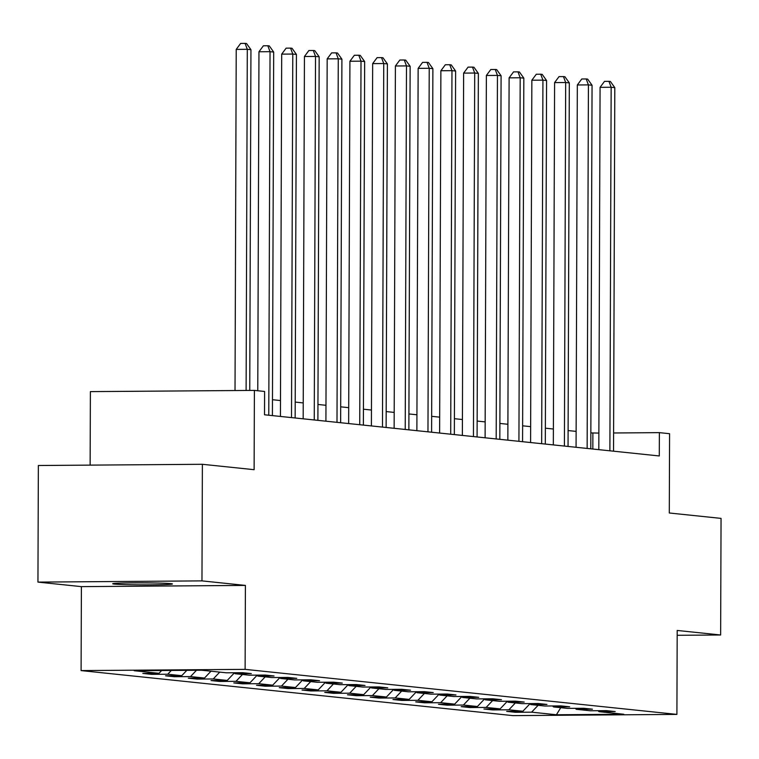 <?xml version="1.0" encoding="UTF-8"?>
<svg xmlns="http://www.w3.org/2000/svg" width="759" height="759" viewBox="0 0 759 759"><rect width="100%" height="100%" fill="white"/><g stroke="black" fill="none" stroke-linecap="round" stroke-linejoin="round"><path stroke-width="1.14" d="M170.927 583.643A29.867 0.987 -179.8 0 0 137.834 582.855A29.867 0.987 -179.8 0 0 112.693 583.747A29.867 0.987 -179.8 0 0 114.182 584.06A29.867 0.987 -179.8 0 0 147.274 584.847A29.867 0.987 -179.8 0 0 172.416 583.956A29.867 0.987 -179.8 0 0 170.927 583.643M81.099 670.586L512.894 715.623L676.905 714.399L245.119 669.362L81.099 670.586L81.393 586.631L245.404 585.417L201.97 580.882L37.95 582.106L81.393 586.631M37.95 582.106L38.358 465.504L202.378 464.29L254.123 469.688L254.398 390.401L90.387 391.616L90.131 465.125M677.18 635.302L720.642 634.989L721.05 518.388L669.296 512.989L669.58 433.702L659.372 432.639L613.595 432.981M201.97 580.882L202.378 464.29M598.073 710.709L598.993 711.676L615.179 711.553L606.432 710.642L590.246 710.766L576.252 709.304L592.437 709.181L583.69 708.27L567.514 708.394L553.51 706.933L569.696 706.809L560.948 705.898L544.772 706.022L530.769 704.561L546.954 704.437L538.207 703.527L522.031 703.65L508.027 702.189L524.213 702.066L515.465 701.155L499.289 701.278L485.295 699.817L501.471 699.694L492.724 698.783L476.548 698.906L462.554 697.445L478.73 697.322L469.982 696.411L453.806 696.534L439.812 695.073L455.988 694.95L447.241 694.039L431.065 694.162L417.071 692.701L433.247 692.578L424.499 691.667L408.323 691.791L394.329 690.329L410.505 690.206L401.758 689.295L385.581 689.419L371.587 687.958L387.764 687.834L379.016 686.923L362.84 687.047L348.846 685.586L365.022 685.462L356.275 684.552L340.098 684.675L326.104 683.214L342.281 683.091L333.533 682.18L317.357 682.294L303.363 680.842L319.539 680.719L310.792 679.808L294.615 679.922L280.621 678.47L296.797 678.347L288.05 677.436L271.874 677.55L257.88 676.098L274.056 675.975L265.308 675.064L249.132 675.178L235.138 673.726L251.314 673.603L242.567 672.692L226.391 672.806L201.609 670.225L134.229 670.728L159.01 673.309L142.834 673.432L151.572 674.343L151.582 673.366M598.993 711.676L623.775 714.257L556.404 714.76L531.613 712.17L515.437 712.293L515.437 711.316M151.572 674.343L167.758 674.22L181.752 675.681L165.576 675.804L174.314 676.715L190.5 676.592L204.494 678.053L188.308 678.176L197.055 679.087L213.241 678.963L227.235 680.425L211.049 680.548L219.797 681.459L235.983 681.335L249.977 682.796L233.791 682.92L242.538 683.831L258.724 683.707L272.718 685.168L256.533 685.292L265.28 686.202L281.466 686.079L295.46 687.54L279.274 687.663L288.022 688.574L304.207 688.451L318.201 689.912L302.016 690.035L310.763 690.946L326.949 690.823L340.943 692.284L324.757 692.407L333.505 693.318L349.69 693.195L363.684 694.656L347.499 694.779L356.246 695.69L372.432 695.567L386.426 697.028L370.24 697.151L378.988 698.062L395.173 697.938L409.167 699.4L392.982 699.523L401.729 700.434L417.915 700.31L431.909 701.771L415.723 701.895L424.471 702.806L440.656 702.682L454.65 704.143L438.465 704.267L447.212 705.177L463.398 705.054L477.392 706.515L461.206 706.638L469.954 707.549L486.13 707.426L500.134 708.887L483.948 709.01L492.695 709.921L508.872 709.798L522.875 711.259L506.689 711.382L515.437 712.293M254.398 390.401L264.606 391.464L264.521 414.784L659.286 455.96L659.372 432.639M575.331 708.337L576.252 709.304M522.875 711.259L529.991 703.745M508.872 709.798L515.361 702.948M552.59 705.955L553.51 706.933M500.134 708.887L507.249 701.373M486.13 707.426L492.629 700.576M529.848 703.584L530.769 704.561M477.392 706.515L484.508 699.001M463.398 705.054L469.887 698.204M507.107 701.212L508.027 702.189M454.65 704.143L461.766 696.629M440.656 702.682L447.146 695.832M484.365 698.84L485.295 699.817M431.909 701.771L439.025 694.257M417.915 700.31L424.404 693.46M461.624 696.468L462.554 697.445M409.167 699.4L416.293 691.885M395.173 697.938L401.663 691.088M438.882 694.096L439.812 695.073M386.426 697.028L393.551 689.514M372.432 695.567L378.921 688.717M416.141 691.724L417.071 692.701M363.684 694.656L370.809 687.142M349.69 693.195L356.18 686.345M393.399 689.352L394.329 690.329M340.943 692.284L348.068 684.77M326.949 690.823L333.438 683.973M370.658 686.98L371.587 687.958M318.201 689.912L325.326 682.398M304.207 688.451L310.697 681.601M347.916 684.609L348.846 685.586M295.46 687.54L302.585 680.026M281.466 686.079L287.955 679.229M325.175 682.237L326.104 683.214M272.718 685.168L279.843 677.654M258.724 683.707L265.214 676.857M302.433 679.865L303.363 680.842M249.977 682.796L257.102 675.282M235.983 681.335L242.472 674.485M279.692 677.493L280.621 678.47M227.235 680.425L234.36 672.91M213.241 678.963L219.73 672.113M256.95 675.121L257.88 676.098M204.494 678.053L210.983 671.203M190.5 676.592L196.496 670.263M234.208 672.749L235.138 673.726M181.752 675.681L186.818 670.339M167.758 674.22L171.325 670.453M159.01 673.309L161.648 670.52M245.404 585.417L245.119 669.362M720.642 634.989L677.199 630.454L676.905 714.399M598.87 433.085L590.844 432.924M576.128 431.387L568.102 430.552M553.387 429.015L545.37 428.18M530.645 426.643L522.628 425.808M507.904 424.272L499.887 423.437M485.162 421.9L477.145 421.065M462.421 419.528L454.404 418.693M439.679 417.156L431.662 416.321M416.938 414.784L408.921 413.949M394.196 412.412L386.179 411.577M371.455 410.04L363.438 409.205M348.713 407.668L340.696 406.833M325.972 405.297L317.955 404.462M303.23 402.925L295.213 402.09M280.488 400.553L272.472 399.718M556.404 714.76L560.759 707.682M531.613 712.17L538.103 705.32M592.826 449.024L592.874 433.133M174.314 676.715L174.323 675.738M197.055 679.087L197.065 678.11M219.797 681.459L219.806 680.481M242.538 683.831L242.548 682.853M265.28 686.202L265.289 685.225M288.022 688.574L288.031 687.597M310.763 690.946L310.773 689.969M333.505 693.318L333.514 692.341M356.246 695.69L356.256 694.713M378.988 698.062L378.997 697.085M401.729 700.434L401.739 699.456M424.471 702.806L424.48 701.828M447.212 705.177L447.212 704.2M469.954 707.549L469.954 706.572M492.695 709.921L492.695 708.944M246.106 390.458L247.301 49.307L250.944 49.686L249.749 390.439M235.024 390.543L236.22 49.392L247.301 49.307L245.091 43.377L246.542 43.529L250.944 49.686M236.22 49.392L240.65 43.415L245.091 43.377M268.771 415.23L270.043 51.678L273.686 52.058L272.415 415.609M257.775 390.752L258.961 51.764L270.043 51.678L267.832 45.749L269.284 45.901L273.686 52.058M258.961 51.764L263.392 45.787L267.832 45.749M291.513 417.602L292.784 54.05L296.427 54.43L295.156 417.981M280.432 416.444L281.693 54.136L292.784 54.05L290.574 48.121L292.025 48.272L296.427 54.43M281.693 54.136L286.134 48.159L290.574 48.121M314.254 419.974L315.526 56.422L319.169 56.802L317.898 420.353M303.173 418.816L304.435 56.508L315.526 56.422L313.315 50.492L314.767 50.644L319.169 56.802M304.435 56.508L308.875 50.53L313.315 50.492M336.996 422.346L338.267 58.794L341.911 59.174L340.639 422.725M325.915 421.188L327.176 58.879L338.267 58.794L336.057 52.864L337.508 53.026L341.911 59.174M327.176 58.879L331.617 52.902L336.057 52.864M359.738 424.717L361.009 61.166L364.652 61.545L363.381 425.097M348.656 423.56L349.918 61.251L361.009 61.166L358.798 55.236L360.25 55.398L364.652 61.545M349.918 61.251L354.358 55.274L358.798 55.236M382.479 427.089L383.741 63.538L387.394 63.917L386.122 427.469M371.398 425.932L372.66 63.623L383.741 63.538L381.54 57.618L382.991 57.769L387.394 63.917M372.66 63.623L377.1 57.646L381.54 57.618M405.221 429.461L406.482 65.91L410.135 66.289L408.864 429.841M394.139 428.304L395.401 65.995L406.482 65.91L404.272 59.989L405.733 60.141L410.135 66.289M395.401 65.995L399.841 60.018L404.272 59.989M427.962 431.833L429.224 68.282L432.877 68.661L431.605 432.213M416.881 430.676L418.143 68.367L429.224 68.282L427.013 62.361L428.474 62.513L432.877 68.661M418.143 68.367L422.583 62.39L427.013 62.361M450.704 434.205L451.966 70.653L455.618 71.033L454.347 434.584M439.622 433.047L440.884 70.739L451.966 70.653L449.755 64.733L451.216 64.885L455.618 71.033M440.884 70.739L445.324 64.762L449.755 64.733M473.445 436.577L474.707 73.025L478.36 73.405L477.088 436.956M462.364 435.419L463.626 73.111L474.707 73.025L472.496 67.105L473.958 67.257L478.36 73.405M463.626 73.111L468.066 67.134L472.496 67.105M496.187 438.949L497.449 75.397L501.092 75.777L499.83 439.328M485.105 437.791L486.367 75.483L497.449 75.397L495.238 69.477L496.699 69.629L501.092 75.777M486.367 75.483L490.807 69.505L495.238 69.477M518.928 441.321L520.19 77.769L523.833 78.149L522.571 441.7M507.847 440.163L509.109 77.854L520.19 77.769L517.98 71.849L519.441 72.001L523.833 78.149M509.109 77.854L513.549 71.877L517.98 71.849M541.67 443.692L542.932 80.141L546.575 80.52L545.313 444.072M530.588 442.535L531.85 80.226L542.932 80.141L540.721 74.221L542.182 74.373L546.575 80.52M531.85 80.226L536.29 74.249L540.721 74.221M564.411 446.064L565.673 82.513L569.316 82.892L568.055 446.444M553.33 444.907L554.592 82.598L565.673 82.513L563.463 76.593L564.924 76.744L569.316 82.892M554.592 82.598L559.032 76.621L563.463 76.593M587.143 448.436L588.415 84.885L592.058 85.264L590.796 448.816M576.072 447.279L577.333 84.97L588.415 84.885L586.204 78.964L587.665 79.116L592.058 85.264M577.333 84.97L581.774 78.993L586.204 78.964M609.885 450.808L611.156 87.257L614.799 87.636L613.538 451.188M598.813 449.651L600.075 87.342L611.156 87.257L608.946 81.336L610.407 81.488L614.799 87.636M600.075 87.342L604.515 81.365L608.946 81.336"/></g></svg>
